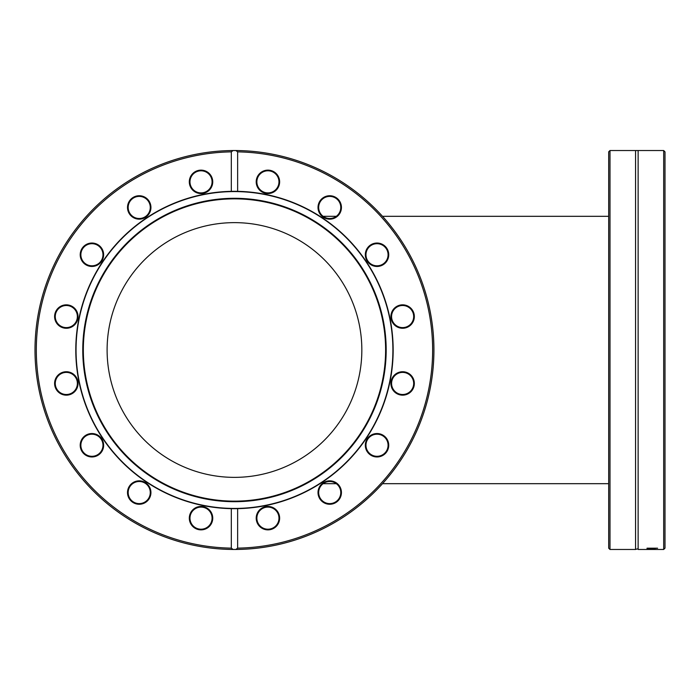 <?xml version="1.0" encoding="UTF-8"?>
<svg xmlns="http://www.w3.org/2000/svg" width="700" height="700" viewBox="0 0 700 700"><rect width="100%" height="100%" fill="white"/><g stroke="black" fill="none" stroke-linecap="round" stroke-linejoin="round"><path stroke-width="1.05" d="M237.632 151.865L237.632 191.345A158.681 158.681 0 0 0 231.315 191.345L231.315 151.865L233.056 150.535A199.474 199.474 0 0 0 35 350A199.474 199.474 0 0 0 273.385 545.641A199.474 199.474 0 0 0 235.891 150.535L237.632 151.865A198.161 198.161 0 0 1 432.635 350A198.161 198.161 0 0 1 237.632 548.135L235.891 549.465L233.056 549.465A199.474 199.474 0 0 0 235.891 549.465M233.056 549.465L231.315 548.135L231.315 508.655A158.681 158.681 0 0 0 237.632 508.655L237.632 548.135M233.056 150.535L235.891 150.535A199.474 199.474 0 0 0 234.832 150.526L234.832 150.526A3296.702 810.924 -90.2 0 0 233.056 150.535M243.889 150.745L246.584 150.894M244.624 150.789L243.749 150.745M218.636 151.156L222.871 150.867M221.2 150.972L221.638 150.938M222.215 150.903L222.722 150.876M218.173 151.191L217.306 151.27M210.018 152.031L212.327 151.76M212.354 151.76L211.041 151.909M210.149 152.014L210.989 151.918M231.315 508.655L237.632 508.655A158.681 158.681 0 0 0 392.543 336.017A158.681 158.681 0 0 0 237.632 191.345L231.315 191.345A158.681 158.681 0 0 0 75.793 350A158.681 158.681 0 0 0 231.315 508.655M231.315 548.135A198.161 198.161 0 0 1 36.312 350A198.161 198.161 0 0 1 231.315 151.865M245.044 150.806L249.2 151.069M68.609 305.069A11.708 11.708 0 0 0 55.23 320.32A11.708 11.708 0 0 0 75.127 324.275A11.708 11.708 0 0 0 68.609 305.069M148.96 200.944A11.708 11.708 0 0 0 128.721 202.265A11.708 11.708 0 0 0 139.991 219.135A11.708 11.708 0 0 0 148.96 200.944M189.543 515.865A11.708 11.708 0 0 0 204.794 529.244A11.708 11.708 0 0 0 208.749 509.346A11.708 11.708 0 0 0 189.543 515.865M85.418 435.514A11.708 11.708 0 0 0 86.739 455.752A11.708 11.708 0 0 0 103.609 444.483A11.708 11.708 0 0 0 85.418 435.514M64.032 371.963A11.708 11.708 0 0 0 57.514 391.169A11.708 11.708 0 0 0 77.411 387.214A11.708 11.708 0 0 0 64.032 371.963M129.482 486.045A11.708 11.708 0 0 0 138.46 504.236A11.708 11.708 0 0 0 149.721 487.375A11.708 11.708 0 0 0 129.482 486.045M212.511 179.559A11.708 11.708 0 0 0 193.305 173.04A11.708 11.708 0 0 0 197.26 192.938A11.708 11.708 0 0 0 212.511 179.559M98.429 245.009A11.708 11.708 0 0 0 80.237 253.986A11.708 11.708 0 0 0 97.099 265.248A11.708 11.708 0 0 0 98.429 245.009M68.478 305.716A11.051 11.051 0 0 1 74.629 323.838A11.051 11.051 0 0 1 55.851 320.101A11.051 11.051 0 0 1 68.478 305.716M98.061 245.56A11.051 11.051 0 0 1 96.81 264.661A11.051 11.051 0 0 1 80.894 254.03A11.051 11.051 0 0 1 98.061 245.56M148.409 201.303A11.051 11.051 0 0 1 139.947 218.479A11.051 11.051 0 0 1 129.308 202.562A11.051 11.051 0 0 1 148.409 201.303M211.864 179.69A11.051 11.051 0 0 1 197.47 192.316A11.051 11.051 0 0 1 193.742 173.539A11.051 11.051 0 0 1 211.864 179.69M278.757 184.004A11.051 11.051 0 0 1 260.636 190.155A11.051 11.051 0 0 1 264.373 171.377A11.051 11.051 0 0 1 278.757 184.004M338.914 213.588A11.051 11.051 0 0 1 319.812 212.336A11.051 11.051 0 0 1 330.444 196.42A11.051 11.051 0 0 1 338.914 213.588M383.171 263.935A11.051 11.051 0 0 1 365.995 255.474A11.051 11.051 0 0 1 381.911 244.834A11.051 11.051 0 0 1 383.171 263.935M404.784 327.39A11.051 11.051 0 0 1 392.158 312.996A11.051 11.051 0 0 1 410.935 309.269A11.051 11.051 0 0 1 404.784 327.39M400.47 394.284A11.051 11.051 0 0 1 394.319 376.162A11.051 11.051 0 0 1 413.096 379.899A11.051 11.051 0 0 1 400.47 394.284M370.886 454.44A11.051 11.051 0 0 1 372.137 435.339A11.051 11.051 0 0 1 388.054 445.97A11.051 11.051 0 0 1 370.886 454.44M320.539 498.698A11.051 11.051 0 0 1 329 481.521A11.051 11.051 0 0 1 339.64 497.438A11.051 11.051 0 0 1 320.539 498.698M257.084 520.31A11.051 11.051 0 0 1 271.477 507.684A11.051 11.051 0 0 1 275.205 526.461A11.051 11.051 0 0 1 257.084 520.31M190.19 515.996A11.051 11.051 0 0 1 208.311 509.845A11.051 11.051 0 0 1 204.575 528.622A11.051 11.051 0 0 1 190.19 515.996M130.034 486.412A11.051 11.051 0 0 1 149.135 487.664A11.051 11.051 0 0 1 138.504 503.58A11.051 11.051 0 0 1 130.034 486.412M85.776 436.065A11.051 11.051 0 0 1 102.953 444.526A11.051 11.051 0 0 1 87.036 455.166A11.051 11.051 0 0 1 85.776 436.065M339.465 213.955A11.708 11.708 0 0 0 330.488 195.764A11.708 11.708 0 0 0 319.226 212.625A11.708 11.708 0 0 0 339.465 213.955M404.915 328.037A11.708 11.708 0 0 0 411.434 308.831A11.708 11.708 0 0 0 391.536 312.786A11.708 11.708 0 0 0 404.915 328.037M370.519 454.991A11.708 11.708 0 0 0 388.71 446.014A11.708 11.708 0 0 0 371.849 434.752A11.708 11.708 0 0 0 370.519 454.991M256.436 520.441A11.708 11.708 0 0 0 275.642 526.96A11.708 11.708 0 0 0 271.688 507.062A11.708 11.708 0 0 0 256.436 520.441M319.988 499.056A11.708 11.708 0 0 0 340.226 497.735A11.708 11.708 0 0 0 328.956 480.865A11.708 11.708 0 0 0 319.988 499.056M400.339 394.931A11.708 11.708 0 0 0 413.717 379.68A11.708 11.708 0 0 0 393.82 375.725A11.708 11.708 0 0 0 400.339 394.931M383.53 264.486A11.708 11.708 0 0 0 382.209 244.248A11.708 11.708 0 0 0 365.339 255.517A11.708 11.708 0 0 0 383.53 264.486M279.405 184.135A11.708 11.708 0 0 0 264.154 170.756A11.708 11.708 0 0 0 260.199 190.654A11.708 11.708 0 0 0 279.405 184.135M64.164 372.61A11.051 11.051 0 0 1 76.79 387.004A11.051 11.051 0 0 1 58.012 390.731A11.051 11.051 0 0 1 64.164 372.61M234.474 191.581A158.419 158.419 0 0 0 97.274 429.214A158.419 158.419 0 0 0 371.674 429.214A158.419 158.419 0 0 0 234.474 191.581M234.474 198.293A151.707 151.707 0 0 0 103.093 425.854A151.707 151.707 0 0 0 365.855 425.854A151.707 151.707 0 0 0 234.474 198.293M234.474 198.861A151.139 151.139 0 0 0 103.582 425.565A151.139 151.139 0 0 0 365.365 425.565A151.139 151.139 0 0 0 234.474 198.861M234.474 222.635A127.365 127.365 0 0 0 124.171 413.683A127.365 127.365 0 0 0 344.776 413.683A127.365 127.365 0 0 0 234.474 222.635M609.997 150.526L608.685 151.839L608.685 548.161L609.997 549.474L609.997 150.526L635.556 150.526L635.556 549.474L609.997 549.474M663.688 549.465L665 548.135L665 151.865L663.688 150.535L663.688 549.465M663.425 150.526L638.129 150.526L638.129 549.474L648.48 549.474A3296.702 3195.386 -89.3 0 1 647.054 549.474L647.054 549.465A2190.449 2088.161 -87.7 0 0 653.144 549.439A2208.185 2105.556 -94.1 0 1 647.054 549.404L647.054 549.36A3244.649 3141.005 -81.5 0 0 654.955 549.281L654.955 549.343A4012.207 3909.062 98.2 0 1 648.839 549.386A2337.615 2234.96 85.3 0 0 654.955 549.43L654.955 549.456A2225.099 2122.916 91.8 0 1 648.839 549.474A4523.444 4422.574 89.5 0 0 653.538 549.474A4523.444 4422.574 89.5 0 0 654.955 549.474L654.955 549.43M648.296 548.791L647.054 548.791L647.054 548.188L657.58 548.188L648.296 548.345L648.296 548.791M647.097 549.194L655.174 549.089L647.097 549.001M650.799 549.474A3296.702 3195.386 -89.3 0 1 648.48 549.474M651.884 548.931L654.08 549.08L651.884 548.826M653.538 549.474L663.425 549.474M638.129 549.474C638.304 548.739 637.446 548.739 635.556 549.474M638.129 150.526L635.556 150.526M608.685 216.317L382.524 216.317M336.324 216.317L323.129 216.317M608.685 483.683L382.524 483.683M336.324 483.683L323.129 483.683"/></g></svg>
